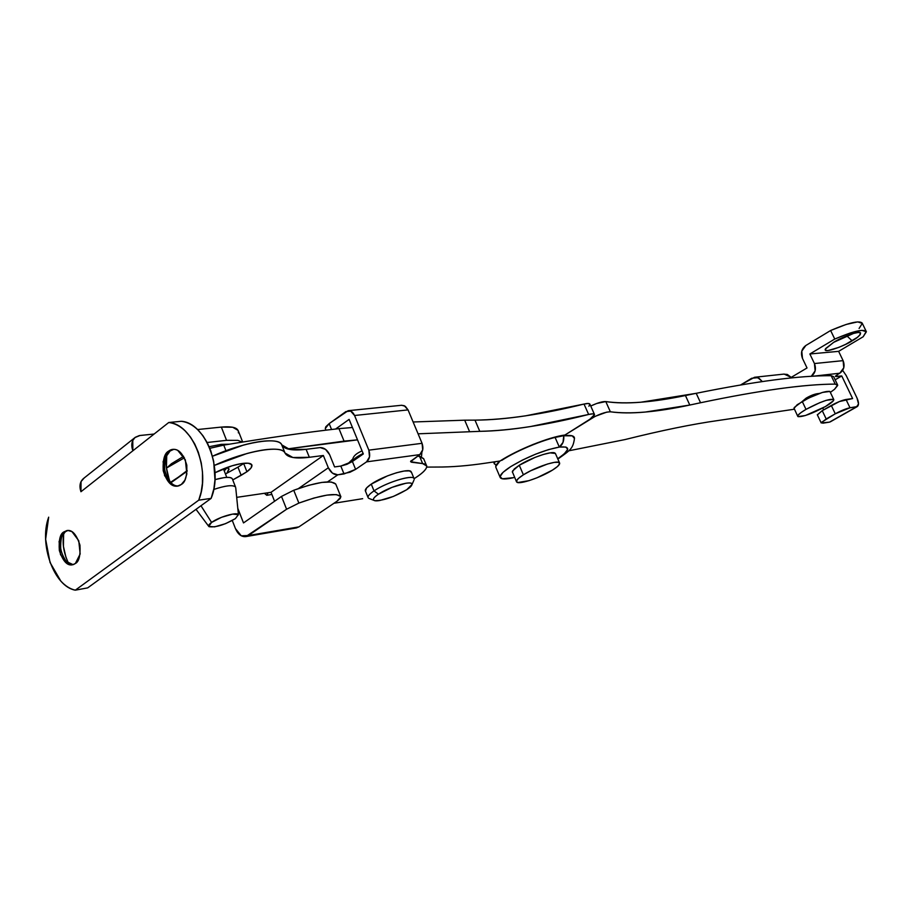 <?xml version="1.0" encoding="UTF-8"?>
<svg xmlns="http://www.w3.org/2000/svg" width="912" height="912" viewBox="0 0 912 912"><rect width="100%" height="100%" fill="white"/><g stroke="black" fill="none" stroke-linecap="round" stroke-linejoin="round"><path stroke-width="1.37" d="M802.195 401.497L806.14 398.145L802.172 401.508M555.1 437.441L559.33 447.074C543.871 450.083 527.706 456.581 510.823 466.556C502.922 471.664 499.377 475.334 500.209 477.569C501.383 479.404 505.852 479.438 513.616 477.649L502.284 478.789L500.061 476.634L503.025 472.348L510.823 466.556L522.291 460.15L535.618 454.165L548.659 449.57L559.33 447.074L565.976 447.051L567.674 449.445L564.266 453.845L558.566 458.143C570.422 449.764 570.673 446.071 559.33 447.074L555.385 438.091M495.809 467.275C495.387 465.85 496.755 463.763 499.936 461.027L495.74 466.534L496.037 467.753M590.725 406.011L596.733 403.469L605.796 401.576C615.634 403.093 627.285 403.309 640.76 402.238L696.209 393.311C755.307 381.33 800.303 375.459 831.185 375.71L833.671 376.702L831.185 375.71C800.303 375.459 755.307 381.33 696.209 393.311L700.553 402.751C759.628 390.382 804.509 384.169 835.21 384.112L837.683 385.445L834.56 389.264L830.581 392.206L834.56 389.264L837.661 385.046L835.21 384.112L831.185 375.71L835.21 384.112C804.452 384.191 759.571 390.404 700.553 402.751L696.209 393.311L685.436 395.534L689.791 405.042L700.553 402.751L689.791 405.042C656.845 412.121 630.374 414.379 610.356 411.791C620.149 413.17 631.765 413.261 645.206 412.064L689.791 405.042L685.436 395.534C652.456 402.431 625.906 404.438 605.796 401.576C602.57 401.371 597.542 402.853 590.725 406.011M794.09 409.26L718.439 420.466C692.892 424.034 661.702 430.407 624.891 439.595L568.712 450.813L624.891 439.595C661.69 430.418 692.869 424.046 718.439 420.466L794.09 409.26M558.703 458.485C570.593 449.958 573.021 448.579 574.469 438.478L572.257 435.845L563.753 435.765L595.251 416.305L606.731 412.133L610.356 411.791L605.796 401.576L610.356 411.791C605.112 411.939 598.272 414.436 589.859 419.269L564.95 435.013L561.667 436.118M819.364 393.46L812.649 394.964L806.14 398.145C811.144 395.215 815.545 393.653 819.341 393.471L819.295 393.38M574.469 438.501C574.628 435.754 571.049 434.842 563.753 435.776L563.753 435.765C564.209 440.861 562.738 444.634 559.33 447.074L563 442.423L563.753 435.776L589.859 419.269L593.461 416.533L594.533 414.584L589.859 419.269L564.95 435.013C549.241 436.939 517.685 449.548 500.05 461.005L485.845 463.114C467.89 465.793 451.634 467.104 437.087 467.047C451.634 467.104 467.89 465.793 485.845 463.114L500.05 461.005L515.371 452.409L533.235 444.383L550.711 438.262L561.883 436.084M237.781 508.28L243.504 522.929L237.781 508.28M426.668 467.092L437.087 467.047L426.668 467.092M296.297 527.957L298.931 526.874L248.429 535.515L286.596 509.238L245.784 536.609C241.395 536.986 237.941 534.295 235.433 528.561L232.309 520.535L235.433 528.561L241.258 535.789L248.429 535.515L298.931 526.874L336.961 501.247L298.931 526.874L295.545 528.082M286.596 509.238L281.5 496.424L243.504 522.929L281.5 496.424L286.596 509.238L298.874 503.082L286.596 509.238M225.948 450.699L223.759 445.124L225.948 450.699M223.759 445.124C266.236 438.034 304.631 432.539 338.956 428.64L352.454 427.5L338.956 428.64L344.063 441.123L357.527 439.858L287.462 448.921L344.063 441.123L338.956 428.64C304.631 432.55 266.224 438.034 223.759 445.124L209.817 448.305M464.698 420.181L413.113 421.982L464.698 420.181L469.52 431.501L464.698 420.181L474.992 420.136C506.126 419.737 542.48 414.379 584.022 404.062L588.639 414.458C547.12 424.981 510.834 430.612 479.78 431.342L474.992 420.136L464.698 420.181M418.084 433.816L479.78 431.342L474.992 420.136C490.337 420.033 507.197 418.597 525.586 415.838L584.022 404.062L588.639 414.458C592.23 413.592 594.191 413.638 594.533 414.584L592.811 413.843L588.639 414.458L530.271 426.588C511.917 429.495 495.091 431.08 479.78 431.342L418.084 433.816M588.89 406.239L589.939 404.255C589.585 403.275 587.613 403.218 584.022 404.062L588.206 403.469L589.939 404.255L594.43 414.356M178.456 477.09L170.419 482.391M226.871 467.514L228.912 468.814L226.917 473.191M184.441 457.767L166.451 468.061M496.037 465.462L494.384 463.376L494.977 461.757M336.961 501.247L340.222 498.488L340.803 496.538L336.323 494.6L326.963 495.113L313.888 498.055L298.874 503.082L293.744 490.257L281.5 496.424L293.744 490.257L298.874 503.082C322.232 494.703 336.209 492.526 340.803 496.538L335.741 484.055C331.079 479.883 317.08 481.946 293.744 490.257L308.758 485.287L321.833 482.414L331.227 482.003L335.741 484.055L340.917 496.823L336.961 501.247M226.803 467.537L229.072 469.247L226.849 473.225M846.803 335.821L852.15 340.826C847.191 344.645 822.613 354.472 825.383 349.034L833.636 342.353L825.668 348.544L825.451 350.231L827.891 350.584L838.835 347.381L845.686 344.314L857.246 337.429L860.221 334.647L860.586 332.891L858.249 332.458L853.552 333.427L833.636 342.353C837.957 339.344 856.083 331.079 860.21 332.641C860.746 334.829 858.055 337.554 852.15 340.826L846.803 335.821M783.545 374.137L787.341 374.456L791.183 377.386L784.126 374.068M859.093 328.468L862.285 323.372L857.679 321.879L846.211 324.444L830.627 330.509L805.82 345.511L801.785 351.143L802.48 358.416L807.029 367.958L789.986 378.092L807.029 367.958L802.48 358.416C800.485 353.035 801.591 348.726 805.82 345.511L830.627 330.509L834.754 339.047L830.627 330.509C848.684 322.757 859.195 320.272 862.182 323.065M863.14 336.779L838.63 351.348L843.11 360.639L843.782 367.753L839.781 373.213L837.957 374.273L839.781 373.213L812.752 376.257L839.781 373.213C843.976 370.112 845.082 365.929 843.11 360.639L814.439 363.546L809.867 353.981L834.754 339.047C852.823 331.295 863.333 328.765 866.275 331.455L863.14 336.779L838.63 351.348L843.11 360.639L814.439 363.546L809.867 353.981L838.63 351.348L809.867 353.981L834.754 339.047L850.349 332.971L861.806 330.338L866.377 331.763L863.14 336.779M811.247 376.348L815.134 370.853L814.439 363.546C816.434 368.87 815.374 373.133 811.247 376.348M762.295 381.535L757.849 377.659L751.716 378.252L740.681 384.921L754.577 377.26L758.921 378.149L762.295 381.535M817.334 414.812L822.236 410.662L826.192 418.961L821.199 422.94L829.51 422.131L856.585 406.809L858.511 403.948L856.984 397.951C858.887 402.249 859.001 405.11 857.337 406.547L849.995 407.778C846.062 408.587 841.16 410.594 835.278 413.797L831.299 405.475C837.17 402.26 842.072 400.265 846.005 399.479L849.995 407.778L856.585 406.809L829.51 422.131L822.818 423.191L821.461 422.324L835.278 413.797L826.192 418.961L822.236 410.662L831.299 405.475L835.278 413.797L849.995 407.778L846.005 399.479L852.617 398.555L841.753 375.961L835.153 379.814L841.753 375.961L836.213 376.61L835.563 376.063L837.957 374.273L835.426 376.439L841.753 375.961L852.617 398.555L839.393 401.554L822.236 410.662L817.38 414.903M856.984 397.951L846.154 375.459L842.677 370.397L846.154 375.459L856.984 397.951M823.661 409.853L822.795 408.017L823.661 409.853M835.814 375.778L836.213 376.61L835.814 375.778M211.584 522.428C218.88 516.979 237.382 511.643 238.351 514.664L235.387 518.632C224.42 524.947 215.642 527.626 209.042 526.68C207.982 525.848 208.837 524.434 211.584 522.428L200.971 505.738L211.584 522.428L221.525 517.309L232.651 514.094L238.351 514.664L235.387 518.632L225.572 523.659L214.571 526.874L208.745 526.384L211.584 522.428M235.57 487.088C233.13 484.671 225.845 485.458 213.739 489.459M63.92 533.121C62.016 542.811 63.578 552.889 68.594 563.354M73.108 564.642L66.337 561.507C60.238 552.592 58.835 544.088 62.119 536.017L65.356 531.73C61.902 533.474 60.363 539.311 60.716 549.241C63.692 559.865 67.864 564.995 73.245 564.631M166.839 454.906C165.232 463.57 166.372 472.678 170.27 482.231M178.148 485.959C175.366 486.244 172.402 484.614 169.267 481.057C164.137 472.519 163.009 464.482 165.881 456.946L170.088 451.007C166.246 453.002 164.434 459.215 164.639 469.634C167.671 480.829 172.254 486.267 178.376 485.948M75.354 563.502L72.504 564.79C67.283 565.976 62.894 561.199 59.337 550.472C58.664 539.984 60.146 533.816 63.794 531.97L65.356 531.73L63.794 531.97L59.075 541.489L60.477 554.587L67.192 563.707L70.817 564.961L73.69 564.46L75.354 563.502L80.165 553.983L78.751 540.725L71.945 531.605L67.716 530.419L63.794 531.97L66.85 530.579C72.128 529.496 76.494 534.364 79.96 545.182C80.53 555.636 78.991 561.746 75.354 563.502M181.317 484.454L177.635 486.062C171.616 487.156 166.816 482.038 163.214 470.729C162.724 459.796 164.491 453.287 168.515 451.178L170.088 451.007L168.515 451.178L163.1 461.632L164.57 475.619L172.083 485.07C175.343 486.803 178.421 486.598 181.317 484.454L184.862 480.225L186.846 474.001L185.353 459.842L177.737 450.391C174.443 448.715 171.365 448.989 168.515 451.178L172.471 449.445C178.547 448.499 183.323 453.72 186.8 465.131C187.165 476.018 185.33 482.459 181.317 484.454M213.716 489.47C225.196 485.64 232.4 484.739 235.342 486.78M232.115 478.538C229.892 476.714 224.181 477.09 214.981 479.644M140.026 435.48L154.128 434.032L139.308 435.583L135.136 437.372L132.764 440.485L132.856 450.79L168.743 422.507L132.856 450.79C130.929 445.136 131.647 440.724 134.999 437.543L140.026 435.48M238.374 432.881C238.978 427.99 233.29 426.052 221.342 427.09L197.539 429.541L221.342 427.09L232.685 427.238L238.112 430.407L242.672 442.024M83.3 478.675C79.903 481.855 79.127 486.21 80.951 491.728L132.856 450.79L80.951 491.728L81.031 481.604L84.223 477.934M181.237 421.287L168.743 422.507C192.763 423.681 211.185 470.66 198.736 500.175L211.139 498.374L87.677 587.875L75.32 590.167C54.036 586.655 38.635 543.883 48.678 517.161L45.634 539.266L50.046 562.499L60.83 581.069C65.333 585.994 70.156 589.027 75.32 590.167L198.736 500.175L211.139 498.374C223.6 469.064 205.234 422.45 181.237 421.287L168.743 422.507C174.545 423.179 180.04 426.007 185.216 430.977L190.369 436.905L194.746 443.996L198.326 452.227L201.256 462.874L202.475 472.108L202.441 483.303L201.153 492.047L198.736 500.175L75.32 590.167L87.677 587.875L211.139 498.374L213.91 488.615L214.97 479.815L213.682 461.335L210.763 450.779L207.195 442.605L202.829 435.571L197.687 429.689C192.523 424.753 187.028 421.96 181.237 421.287M166.725 455.567L166.429 467.833L169.279 479.86M63.612 534.934L63.43 546.368L66.04 557.699M226.552 440.336L221.342 427.09L226.552 440.336L207.149 442.502L226.552 440.336L237.872 440.371L242.193 442.092M229.254 444.201L221.206 444.361L209.156 446.709M183.654 456.319L171.49 463.684L167.272 467.48M173.542 449.354L170.088 451.007L173.816 449.308M67.819 530.476L65.356 531.73L68.035 530.419M232.514 479.313L232.343 478.846C231.557 477.421 228.741 477.022 223.919 477.66L214.981 479.621M227.145 467.628L224.238 470.9M523.397 474.81C535.572 466.967 558.68 459.454 559.58 462.965C560.093 464.425 557.722 466.807 552.433 470.136L557.494 466.511L559.637 463.752L558.52 462.293L554.245 462.384L547.451 464.026L530.704 470.763L523.397 474.81L518.381 478.469L516.409 481.183L517.754 482.539L528.903 480.681L536.997 477.785L552.433 470.136C541.181 477.272 520.307 484.477 517.036 482.3C515.303 481.148 517.423 478.652 523.397 474.81L519.27 465.257L523.397 474.81M554.918 453.036C551.771 450.71 530.488 457.972 519.27 465.257L535.013 457.402L543.29 454.472L550.096 452.876L555.397 453.435M512.339 472.085L514.277 468.95L519.27 465.257L512.624 470.9M806.379 397.997L806.835 398.954L806.379 397.997M806.003 409.374C820.321 401.793 829.578 398.498 833.762 399.502C834.092 400.767 831.277 403.138 825.326 406.615L805.444 415.507L798 416.602L798.103 415.188L800.896 412.646L806.003 409.374L819.751 402.694L826.249 400.322L833.591 399.319L833.34 400.813L825.326 406.615C812.261 413.592 803.176 416.932 798.068 416.647C796.837 415.655 799.482 413.239 806.003 409.374L802.252 401.462L806.003 409.374M829.703 391.373C824.562 391.02 815.408 394.372 802.252 401.462L794.261 407.504M829.84 391.465L822.476 392.411L808.864 397.94L797.168 404.746L794.01 408.405M378.469 494.201C389.515 486.575 413.318 479.769 411.928 484.534L406.706 489.733C410.32 487.361 412.053 485.549 411.928 484.272C411.791 482.995 409.784 482.665 405.908 483.246L391.989 487.373L378.469 494.201C374.855 496.607 373.179 498.419 373.441 499.651C373.715 500.859 375.812 501.155 379.711 500.517L393.437 496.413L406.706 489.733C393.893 497.097 383.245 500.745 374.752 500.654C372.187 499.822 373.418 497.678 378.469 494.201L374.034 490.895L378.469 494.201M414.219 479.347C415.929 473.556 387.304 481.696 374.034 490.895C385.879 482.71 411.437 474.662 413.854 478.264M411.061 471.584C408.622 467.902 383.063 475.893 371.252 484.124L374.034 490.895L371.252 484.124L366.59 487.931L365.473 491.135M243.686 463.547L246.924 471.743L251.245 467.674L251.723 464.664L248.212 463.216L241.235 463.615L231.944 465.827L215.015 472.735C231.409 464.219 250.766 460.446 251.974 465.268C252.077 467.115 250.39 469.27 246.924 471.743L232.754 479.929L241.167 475.323L237.952 467.138L243.686 463.547L246.924 471.743L241.167 475.323L237.952 467.138L244.074 463.262M423.613 458.622L419.52 456.137L422.632 463.581L410.605 461.711L419.782 454.621L422.723 449.798L422.062 443.312L368.836 450.152L369.52 456.866L366.567 461.86L355.612 469.361L344.018 473.944L340.814 466.066L334.59 466.921L329.631 454.689C327.317 449.969 324.159 447.598 320.146 447.587L306.124 449.32L289.663 449.422L281.728 444.828C279.334 436.403 243.493 441.967 212.485 456.228L243.504 445.067C253.992 442.252 262.702 440.838 269.644 440.815C276.53 440.815 280.554 442.149 281.728 444.828L285.011 453.036C283.86 450.403 279.847 449.114 272.973 449.171C266.042 449.24 257.344 450.699 246.856 453.549L214.366 465.416C245.602 450.733 282.686 444.589 285.011 453.036L292.9 457.516L309.339 457.288C295.591 458.975 287.474 457.55 285.011 453.036L281.728 444.828C284.225 449.434 292.353 450.927 306.124 449.32L309.339 457.288L323.35 455.487L271.035 492.32L236.698 497.359L271.035 492.32L323.35 455.487L328.331 467.776L298.498 488.524L328.331 467.776C330.668 472.53 333.826 474.89 337.805 474.833L332.447 473.134L328.331 467.776L323.35 455.487L309.339 457.288L306.124 449.32L320.146 447.587L325.527 449.354L329.631 454.689L334.59 466.921L340.814 466.066L344.018 473.944L337.805 474.833L327.568 481.878L337.805 474.833L349.969 472.245L355.612 469.361L366.567 461.86L419.782 454.621L410.674 461.278L411.46 462.213L422.632 463.581C426.303 464.048 427.523 465.553 426.303 468.084C425.072 470.615 421.697 473.704 416.18 477.329L414.116 478.652M362.68 498.682L333.952 503.264L362.68 498.682M411.437 472.359L409.454 470.877L404.21 471.014L396.492 472.769L387.486 475.882L371.252 484.124C366.316 487.521 364.447 489.926 365.655 491.363M349.114 419.383L363.318 453.959L349.114 419.383L335.593 429.028L349.114 419.383M271.035 492.32L274.569 501.258L271.035 492.32M171.342 483.257L171.103 482.619L187.142 471.208M423.658 458.713L417.856 455.909L419.52 456.137L422.632 463.581L426.702 466.009C426.964 468.7 423.464 472.484 416.18 477.329M411.46 462.213L410.913 460.891L411.46 462.213M401.725 405.259L405.35 406.319L408.052 409.898L354.551 415.496C353.035 412.167 350.892 410.56 348.156 410.685L329.164 423.613L331.569 429.506L329.164 423.613L345.899 411.574L350.675 411.107L354.551 415.496L368.836 450.152L354.551 415.496L408.052 409.898L422.062 443.312L408.052 409.898L404.221 405.669L401.28 405.304M355.612 469.361L352.397 461.495L363.318 453.959L352.397 461.495L355.612 469.361M340.814 466.066L352.397 461.495L346.765 464.379L340.814 466.066M170.852 482.813L187.177 470.535M225.446 474.001L237.952 467.138L225.446 474.001M325.276 428.515L329.164 423.613L325.789 426.782L325.276 428.515L325.949 430.179M368.402 498.066C367.205 496.664 369.075 494.27 374.034 490.895C369.223 494.167 367.319 496.516 368.3 497.952M352.556 459.238L347.54 464.06M419.782 454.621C422.917 451.942 423.67 448.168 422.062 443.312L368.836 450.152C370.466 455.191 369.713 459.089 366.567 461.86L419.782 454.621M264.366 493.301L266.783 495.307L268.105 492.754M421.88 452.398L421.492 456.57M363.124 453.469C356.615 456.73 353.172 459.317 352.773 461.233C353.172 459.317 356.615 456.73 363.124 453.469M500.084 477.215L495.775 467.138M833.659 376.69L837.501 384.704M493.563 461.974L494.418 463.98M501.794 460.355C517.72 449.855 548.864 437.498 562.237 436.039M246.4 536.507L296.446 527.923M866.126 331.216L862.262 323.258M857.12 406.661L830.228 421.891M755.261 377.192L784.001 374.091M817.289 414.709L821.176 422.894M238.442 514.847L235.752 487.897M226.78 477.386L223.429 468.836M177.635 486.062L178.262 485.982M235.535 487.042L232.492 479.256M172.471 449.445L173.725 449.308M66.85 530.579L67.887 530.419M134.554 437.897L83.437 478.561M208.666 526.27L196.012 509.329M559.672 463.205L555.374 453.412M516.557 481.901L512.327 471.709M833.807 399.627L829.954 391.579M797.806 416.431L793.999 408.154M411.882 484.808L413.888 480.293M414.196 478.903L411.426 472.222M423.601 458.576L426.314 465.063M368.038 497.428L365.29 490.713M373.931 500.357L368.847 498.385M401.622 405.27L348.703 410.628M352.727 461.267C352.135 457.3 355.247 453.834 362.053 450.87M271.867 494.441L266.783 495.307"/></g></svg>
